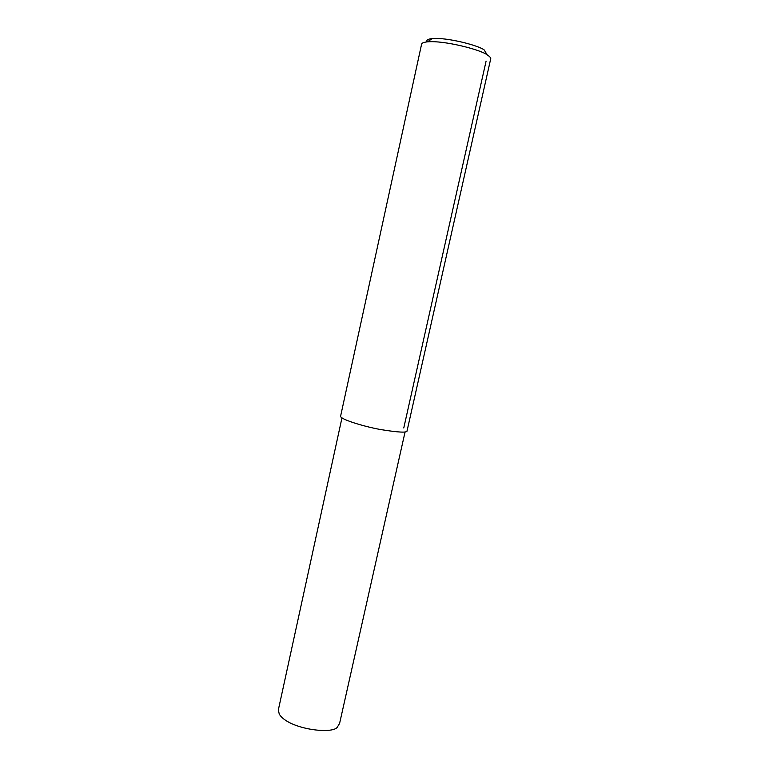 <?xml version="1.0" encoding="UTF-8"?>
<svg xmlns="http://www.w3.org/2000/svg" width="769" height="769" viewBox="0 0 769 769"><rect width="100%" height="100%" fill="white"/><g stroke="black" fill="none" stroke-linecap="round" stroke-linejoin="round"><path stroke-width="1.15" d="M405.09 431.89L339.61 723.36L337.543 726.782C333.938 734.837 288.308 729.416 279.262 714.074L278.32 709.989L341.965 417.884M490.651 59.098C491.16 58.079 489.988 56.656 487.152 54.839C480.615 49.677 443.982 40.248 427.535 41.843C424.036 42.17 422.066 42.91 421.623 44.054L340.59 416.24C340.071 419.047 361.901 426.122 380.319 429.496C398.602 432.495 407.522 432.918 407.089 430.746L490.651 59.098M487.152 54.839L484.21 49.956C478.443 45.381 446.587 37.152 432.13 38.594C427.814 39.056 426.132 40.151 427.083 41.882M486.085 61.155L403.773 427.958M432.13 38.594L427.535 41.843"/></g></svg>
